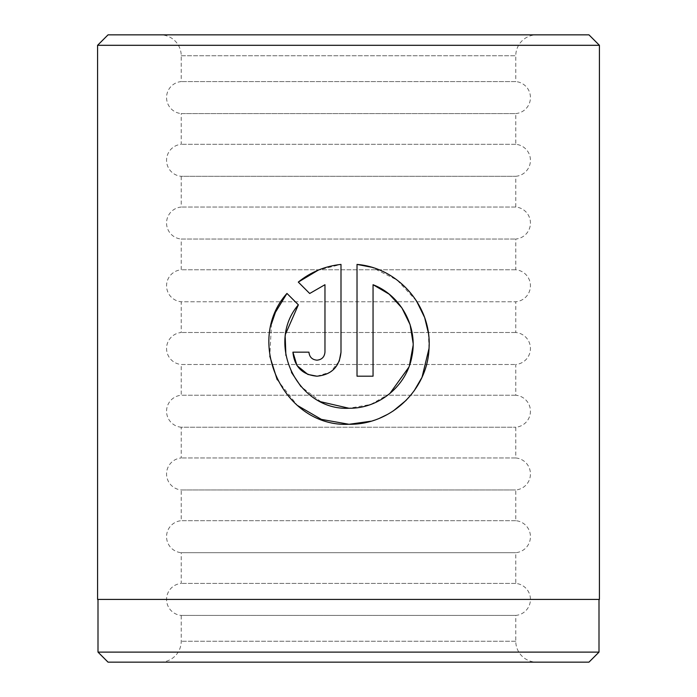 <?xml version="1.0" encoding="UTF-8"?>
<svg xmlns="http://www.w3.org/2000/svg" width="697" height="697" viewBox="0 0 697 697"><rect width="100%" height="100%" fill="white"/><g stroke="black" fill="none" stroke-linecap="round" stroke-linejoin="round"><path stroke-width="0.52" stroke-dasharray="3.48 2.61" d="M599.002 599.42L97.998 599.42L599.002 599.42M320.968 401.803L300.999 386.635M291.459 372.39L285.901 355.444M285.239 337.531L285.779 333.549M371.031 421.197L379.665 418.191M387.793 414.271L393.178 411.012M406.203 400.287L414.14 390.843M421.798 377.678L422.077 377.051M429.038 348.352L428.359 332.896M424.769 318.024L424.49 317.222M416.423 300.808L397.063 280.011L371.562 267.239M316.952 376.197L330.352 372.12L339.239 361.185M536.69 662.15L160.31 662.15L536.69 662.15A20.91 20.91 0 0 1 515.78 641.24L515.78 615.416A16.057 16.057 0 0 0 515.78 583.424L515.78 552.686A16.057 16.057 0 0 0 515.78 520.694L515.78 489.956A16.057 16.057 0 0 0 515.78 457.964L515.78 427.226A16.057 16.057 0 0 0 515.78 395.234L515.78 364.496A16.057 16.057 0 0 0 515.78 332.504L515.78 301.766A16.057 16.057 0 0 0 515.78 269.774L515.78 239.036A16.057 16.057 0 0 0 515.78 207.044L515.78 176.306A16.057 16.057 0 0 0 515.78 144.314L515.78 113.576L181.22 113.576A16.057 16.057 0 0 1 181.22 81.584L181.22 55.76A20.91 20.91 0 0 0 160.31 34.85L536.69 34.85L160.31 34.85M160.31 662.15A20.91 20.91 0 0 0 181.22 641.24L181.22 615.416L515.78 615.416L181.22 615.416A16.057 16.057 0 0 1 181.22 583.424L181.22 552.686L515.78 552.686L181.22 552.686A16.057 16.057 0 0 1 181.22 520.694L181.22 489.956L515.78 489.956L181.22 489.956A16.057 16.057 0 0 1 181.22 457.964L181.22 427.226L515.78 427.226L181.22 427.226A16.057 16.057 0 0 1 181.22 395.234L181.22 364.496L515.78 364.496L181.22 364.496A16.057 16.057 0 0 1 181.22 332.504L181.22 301.766L515.78 301.766L181.22 301.766A16.057 16.057 0 0 1 181.22 269.774L181.22 239.036L515.78 239.036L181.22 239.036A16.057 16.057 0 0 1 181.22 207.044L181.22 176.306L515.78 176.306L181.22 176.306A16.057 16.057 0 0 1 181.22 144.314L181.22 113.576L515.78 113.576A16.057 16.057 0 0 0 515.78 81.584L181.22 81.584L515.78 81.584L515.78 55.76A20.91 20.91 0 0 1 536.69 34.85M515.78 144.314L181.22 144.314L515.78 144.314M515.78 207.044L181.22 207.044L515.78 207.044M515.78 269.774L181.22 269.774L515.78 269.774M515.78 332.504L181.22 332.504L515.78 332.504M515.78 395.234L181.22 395.234L515.78 395.234M515.78 457.964L181.22 457.964L515.78 457.964M515.78 520.694L181.22 520.694L515.78 520.694M515.78 583.424L181.22 583.424L515.78 583.424M108.035 662.15L588.965 662.15M588.965 34.85L108.035 34.85M97.58 599.42L599.42 599.42M97.58 45.305L599.42 45.305M599.002 652.113L97.998 652.113M298.29 282.093L309.695 293.498M340.999 352.159L340.999 264.407L318.268 270.131M308.937 352.159L292.914 352.159M324.968 284.707L324.968 352.159C324.471 357.038 321.796 359.713 316.952 360.175M298.36 304.833L286.955 293.428M275.533 312.151L275.332 312.604M271.508 323.757L269.774 356.132M277.197 379.726L297.349 405.41M357.021 264.407L357.021 376.197L373.052 376.197L373.052 284.707M413.112 343.238L413.103 345.52M409.444 365.559L408.817 367.241M389.754 393.648L370.699 404.478L349.005 408.259M515.78 641.24L181.22 641.24L515.78 641.24M181.22 55.76L515.78 55.76L181.22 55.76"/><path stroke-width="1.05" d="M97.998 599.42L97.998 652.113L599.002 652.113L599.002 599.42M285.779 333.549L298.36 304.833C264.965 343.752 297.758 410.89 349.005 408.259L320.968 401.803M300.999 386.635L291.459 372.39M285.901 355.444L285.239 337.531M371.562 267.239L357.021 264.407C398.484 267.796 431.861 306.488 429.047 348.125C427.723 389.789 390.738 425.022 349.005 424.281L371.031 421.197M379.665 418.191L387.793 414.271M393.178 411.012L406.203 400.287M414.14 390.843L421.798 377.678M422.077 377.051L429.038 348.352M428.359 332.896L424.769 318.024M424.49 317.222L416.423 300.808M316.952 360.175C312.108 359.713 309.433 357.038 308.937 352.159C309.433 357.038 312.108 359.713 316.952 360.175C321.796 359.713 324.471 357.038 324.968 352.159L324.968 284.707L309.695 293.498L298.29 282.093C310.644 272.065 324.88 266.167 340.999 264.407L340.999 352.159C339.526 366.796 331.511 374.812 316.952 376.197C302.402 374.838 294.395 366.822 292.914 352.159L308.937 352.159M339.239 361.185L340.999 352.159M108.035 34.85L588.965 34.85L599.42 45.305L97.58 45.305L108.035 34.85M599.002 652.113L588.965 662.15L108.035 662.15L97.998 652.113M297.349 405.41L321.404 419.385L349.005 424.281C283.932 427.618 243.445 341.704 286.955 293.428L298.36 304.833M349.005 408.259C379.072 408.721 406.7 385.781 411.936 356.42C418.165 326.998 400.836 295.362 373.052 284.707L373.052 376.197L357.021 376.197L357.021 264.407M599.42 45.305L599.42 599.42L97.58 599.42L97.58 45.305M309.695 293.498L324.968 284.707M318.268 270.131L298.29 282.093M292.914 352.159L297.009 365.577L307.769 374.376M307.908 374.437L316.952 376.197M286.955 293.428L275.533 312.151M275.332 312.604L271.508 323.757M269.774 356.132L277.197 379.726M373.052 284.707L389.17 294.169L401.873 307.856L410.106 324.68L413.112 343.238M413.103 345.52L409.444 365.559M408.817 367.241L389.754 393.648"/></g></svg>
